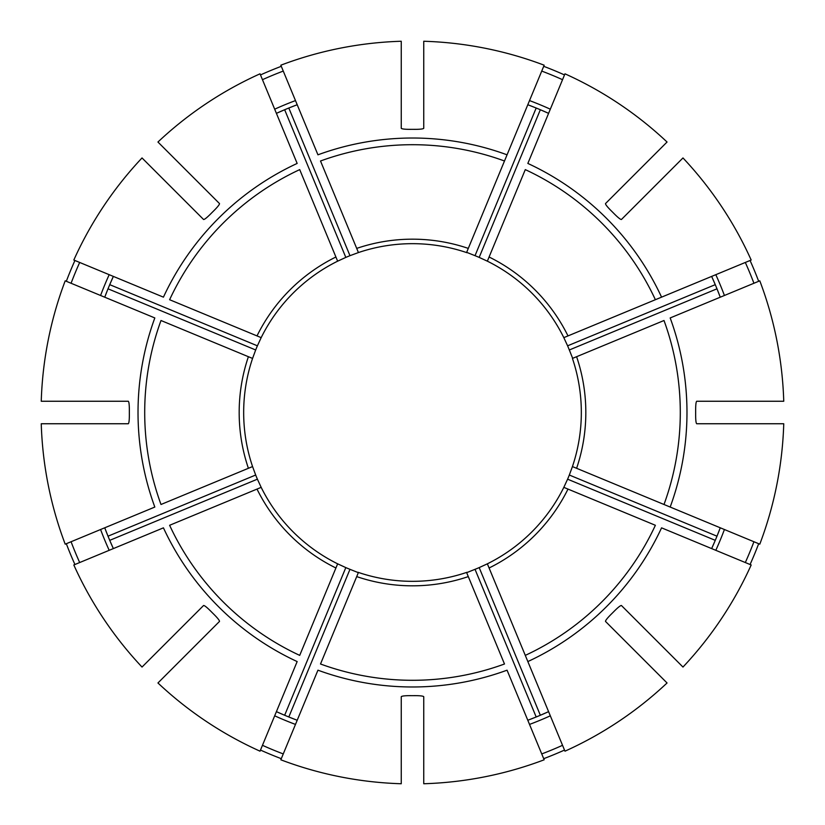 <?xml version="1.0" encoding="UTF-8"?>
<svg xmlns="http://www.w3.org/2000/svg" width="825" height="825" viewBox="0 0 825 825"><rect width="100%" height="100%" fill="white"/><g stroke="black" fill="none" stroke-linecap="round" stroke-linejoin="round"><path stroke-width="1.24" d="M504.488 664.001L466.568 572.437A168.826 168.826 0 0 1 358.432 572.437L320.512 664.001A267.795 267.795 0 0 0 504.488 664.001M423.751 783.75A371.425 371.425 0 0 0 544.17 759.794L507.055 670.178A274.478 274.478 0 0 1 317.945 670.178L280.83 759.794A371.425 371.425 0 0 0 401.249 783.75L401.249 696.702C401.858 696.001 404.858 695.65 410.252 695.65A283.161 283.161 0 0 0 414.748 695.65C420.142 695.65 423.142 696.001 423.751 696.702L423.751 783.75M172.291 188.203L169.104 185.017M142.024 157.946A371.425 371.425 0 0 0 73.817 260.03L163.432 297.155A274.478 274.478 0 0 1 297.155 163.432L260.03 73.817A371.425 371.425 0 0 0 157.946 142.024L219.502 203.579C219.563 204.517 217.687 206.879 213.881 210.695A283.161 283.161 0 0 0 210.695 213.881C206.879 217.687 204.517 219.563 203.579 219.502L142.024 157.946M79.685 262.463A365.073 365.073 0 0 0 71.074 283.264M113.128 276.901A328.649 328.649 0 0 0 104.93 296.701M104.734 297.206L108.013 288.812L255.678 349.975L252.563 358.432A168.826 168.826 0 0 1 252.728 357.937M260.947 338.106A168.826 168.826 0 0 1 261.174 337.642L257.4 345.819L109.735 284.656L113.355 276.406M74.931 260.494A370.219 370.219 0 0 0 66.32 281.294M527.845 661.567L564.97 751.183A371.425 371.425 0 0 0 667.054 682.976L605.498 621.421C605.437 620.482 607.313 618.121 611.119 614.305A283.161 283.161 0 0 0 614.305 611.119C618.121 607.313 620.482 605.437 621.421 605.498L682.976 667.054A371.425 371.425 0 0 0 751.183 564.97L661.567 527.845A274.478 274.478 0 0 1 527.845 661.567L525.288 655.38L527.845 661.567M564.053 486.894A168.826 168.826 0 0 1 563.826 487.358L567.992 489.091A173.333 173.333 0 0 1 489.091 567.992L487.358 563.826A168.826 168.826 0 0 0 563.826 487.358L567.6 479.181A168.826 168.826 0 0 0 569.322 475.025L572.437 466.568A168.826 168.826 0 0 1 572.272 467.063M41.25 423.751A371.425 371.425 0 0 0 65.206 544.17L154.822 507.055A274.478 274.478 0 0 1 154.822 317.945L65.206 280.83A371.425 371.425 0 0 0 41.25 401.249L128.298 401.249C128.999 401.858 129.35 404.858 129.35 410.252A283.161 283.161 0 0 0 129.35 414.748C129.35 420.142 128.999 423.142 128.298 423.751L41.25 423.751M71.074 541.736A365.073 365.073 0 0 0 79.685 562.537M104.93 528.299A328.649 328.649 0 0 0 113.128 548.099M113.355 548.594L109.735 540.344L257.4 479.181L261.174 487.358L169.62 525.288A267.795 267.795 0 0 0 299.712 655.38L337.642 563.826A168.826 168.826 0 0 1 261.174 487.358M248.397 468.291A173.333 173.333 0 0 1 248.397 356.709L160.999 320.512A267.795 267.795 0 0 0 160.999 504.488L252.563 466.568L255.678 475.025L108.013 536.188L104.734 527.794M66.32 543.706A370.219 370.219 0 0 0 74.931 564.506M664.001 504.488L759.794 544.17A371.425 371.425 0 0 0 783.75 423.751L696.702 423.751C696.001 423.142 695.65 420.142 695.65 414.748A283.161 283.161 0 0 0 695.65 410.252C695.65 404.858 696.001 401.858 696.702 401.249L783.75 401.249A371.425 371.425 0 0 0 759.794 280.83L670.178 317.945A274.478 274.478 0 0 1 670.178 507.055L664.001 504.488A267.795 267.795 0 0 0 664.001 320.512L572.437 358.432A168.826 168.826 0 0 1 572.437 466.568L664.001 504.488M157.946 682.976A371.425 371.425 0 0 0 260.03 751.183L297.155 661.567A274.478 274.478 0 0 1 163.432 527.845L73.817 564.97A371.425 371.425 0 0 0 142.024 667.054L203.579 605.498C204.517 605.437 206.879 607.313 210.695 611.119A283.161 283.161 0 0 0 213.881 614.305C217.687 618.121 219.563 620.482 219.502 621.421L157.946 682.976M262.463 745.315A365.073 365.073 0 0 0 283.264 753.926M276.901 711.872A328.649 328.649 0 0 0 296.701 720.07M297.206 720.266L288.812 716.987L349.975 569.322L358.339 572.663M337.642 563.826L345.819 567.6L284.656 715.265L276.406 711.645M260.494 750.069A370.219 370.219 0 0 0 281.294 758.68M655.38 299.712L661.567 297.155L655.38 299.712A267.795 267.795 0 0 0 525.288 169.62L487.358 261.174A168.826 168.826 0 0 1 563.826 337.642L655.38 299.712M667.054 142.024A371.425 371.425 0 0 0 564.97 73.817L527.845 163.432A274.478 274.478 0 0 1 661.567 297.155L751.183 260.03A371.425 371.425 0 0 0 682.976 157.946L621.421 219.502C620.482 219.563 618.121 217.687 614.305 213.881A283.161 283.161 0 0 0 611.119 210.695C607.313 206.879 605.437 204.517 605.498 203.579L667.054 142.024M541.736 753.926A365.073 365.073 0 0 0 562.537 745.315M528.299 720.07A328.649 328.649 0 0 0 548.099 711.872M548.594 711.645L540.344 715.265L479.181 567.6L487.358 563.826M466.661 572.663L475.025 569.322L536.188 716.987L527.794 720.266M636.797 652.709L639.983 655.896M543.706 758.68A370.219 370.219 0 0 0 564.506 750.069M504.488 160.999L507.055 154.822L504.488 160.999A267.795 267.795 0 0 0 320.512 160.999L358.432 252.563A168.826 168.826 0 0 1 466.568 252.563L504.488 160.999M745.315 562.537A365.073 365.073 0 0 0 753.926 541.736M711.872 548.099A328.649 328.649 0 0 0 720.07 528.299M720.266 527.794L716.987 536.188L569.322 475.025M567.6 479.181L715.265 540.344L711.645 548.594M750.069 564.506A370.219 370.219 0 0 0 758.68 543.706M358.432 252.563L349.975 255.678A168.826 168.826 0 0 0 345.819 257.4L337.642 261.174A168.826 168.826 0 0 0 261.174 337.642L257.008 335.909A173.333 173.333 0 0 1 335.909 257.008L337.642 261.174A168.826 168.826 0 0 1 338.106 260.947M753.926 283.264A365.073 365.073 0 0 0 745.315 262.463M720.07 296.701A328.649 328.649 0 0 0 711.872 276.901M711.645 276.406L715.265 284.656L567.6 345.819L563.826 337.642M572.663 358.339L569.322 349.975L716.987 288.812L720.266 297.206M652.709 188.203L655.896 185.017M758.68 281.294A370.219 370.219 0 0 0 750.069 260.494M248.397 356.709L252.563 358.432A168.826 168.826 0 0 0 252.563 466.568L252.337 466.661M562.537 79.685A365.073 365.073 0 0 0 541.736 71.074M548.099 113.128A328.649 328.649 0 0 0 528.299 104.93M527.794 104.734L536.188 108.013L475.025 255.678L466.661 252.337M487.358 261.174L479.181 257.4L540.344 109.735L548.594 113.355M544.17 65.206A371.425 371.425 0 0 0 423.751 41.25L423.751 128.298C423.142 128.999 420.142 129.35 414.748 129.35A283.161 283.161 0 0 0 410.252 129.35C404.858 129.35 401.858 128.999 401.249 128.298L401.249 41.25A371.425 371.425 0 0 0 280.83 65.206L317.945 154.822A274.478 274.478 0 0 1 507.055 154.822L544.17 65.206M564.506 74.931A370.219 370.219 0 0 0 543.706 66.32M283.264 71.074A365.073 365.073 0 0 0 262.463 79.685M296.701 104.93A328.649 328.649 0 0 0 276.901 113.128M281.294 66.32A370.219 370.219 0 0 0 260.494 74.931M345.819 567.6A168.826 168.826 0 0 0 349.975 569.322M255.678 475.025A168.826 168.826 0 0 0 257.4 479.181M257.4 345.819A168.826 168.826 0 0 0 255.678 349.975M257.008 335.909L169.62 299.712A267.795 267.795 0 0 1 299.712 169.62L335.909 257.008M479.181 257.4A168.826 168.826 0 0 0 475.025 255.678M569.322 349.975A168.826 168.826 0 0 0 567.6 345.819M567.992 489.091L655.38 525.288A267.795 267.795 0 0 1 525.288 655.38L489.091 567.992M475.025 569.322A168.826 168.826 0 0 0 479.181 567.6M276.406 113.355L284.656 109.735L345.819 257.4M349.975 255.678L288.812 108.013L297.206 104.734M523.658 539.571A168.826 168.826 0 0 1 486.894 564.053M467.063 572.272A168.826 168.826 0 0 1 423.751 580.955M539.571 301.342A168.826 168.826 0 0 1 564.053 338.106M423.751 244.045A168.826 168.826 0 0 1 467.063 252.728M486.894 260.947A168.826 168.826 0 0 1 523.658 285.429M285.429 523.658A168.826 168.826 0 0 1 260.947 486.894M252.728 467.063A168.826 168.826 0 0 1 244.045 423.751M401.249 580.955A168.826 168.826 0 0 1 357.937 572.272M338.106 564.053A168.826 168.826 0 0 1 301.342 539.571M357.937 252.728A168.826 168.826 0 0 1 401.249 244.045M468.291 576.603A173.333 173.333 0 0 1 356.709 576.603M109.189 274.684A333.156 333.156 0 0 0 100.578 295.484M100.578 529.516A333.156 333.156 0 0 0 109.189 550.316M576.603 356.709A173.333 173.333 0 0 1 576.603 468.291M274.684 715.811A333.156 333.156 0 0 0 295.484 724.422M489.091 257.008A173.333 173.333 0 0 1 567.992 335.909M529.516 724.422A333.156 333.156 0 0 0 550.316 715.811M356.709 248.397A173.333 173.333 0 0 1 468.291 248.397M715.811 550.316A333.156 333.156 0 0 0 724.422 529.516M724.422 295.484A333.156 333.156 0 0 0 715.811 274.684M550.316 109.189A333.156 333.156 0 0 0 529.516 100.578M295.484 100.578A333.156 333.156 0 0 0 274.684 109.189M335.909 567.992A173.333 173.333 0 0 1 257.008 489.091"/></g></svg>
